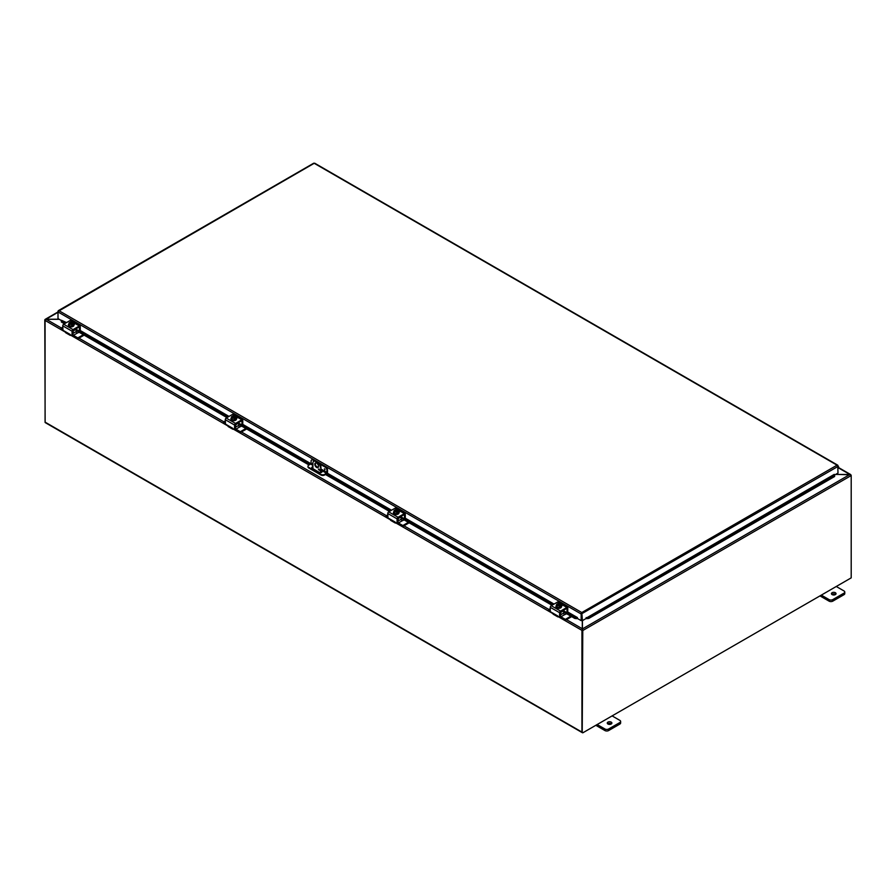 <?xml version="1.0" encoding="UTF-8"?>
<svg xmlns="http://www.w3.org/2000/svg" width="896" height="896" viewBox="0 0 896 896"><rect width="100%" height="100%" fill="white"/><g stroke="black" fill="none" stroke-linecap="round" stroke-linejoin="round"><path stroke-width="1.34" d="M836.259 586.488L844.01 590.957A2.643 1.523 180 0 1 844.782 592.043A2.643 1.523 180 0 1 844.01 593.118L832.798 599.592A2.643 1.523 180 0 1 829.058 599.592L821.318 595.112M832.093 594.597A2.318 1.333 180 0 1 831.421 593.656A2.318 1.333 180 0 1 833.728 592.323A2.318 1.333 180 0 1 836.046 593.656A2.318 1.333 180 0 1 834.613 594.888A2.318 1.333 180 0 1 832.093 594.597M819.963 595.885L829.058 601.138A2.643 1.523 -0 0 0 832.798 601.138L844.01 594.675A2.643 1.523 -0 0 0 844.782 593.589L844.782 592.043M835.61 594.429A2.318 1.333 -0 0 0 831.846 594.429M612.102 715.904L619.853 720.373A2.643 1.523 180 0 1 620.626 721.448A2.643 1.523 180 0 1 619.853 722.534L608.642 728.997A2.643 1.523 180 0 1 604.912 728.997L597.162 724.528M607.936 724.013A2.318 1.333 180 0 1 607.264 723.072A2.318 1.333 180 0 1 609.582 721.739A2.318 1.333 180 0 1 611.89 723.072A2.318 1.333 180 0 1 610.467 724.304A2.318 1.333 180 0 1 607.936 724.013M595.818 725.301L604.912 730.554A2.643 1.523 -0 0 0 608.642 730.554L619.853 724.08A2.643 1.523 -0 0 0 620.626 723.005L620.626 721.448M611.464 723.845A2.318 1.333 -0 0 0 607.69 723.845M320.387 472.606L320.936 467.13A3.965 2.285 -120 0 0 318.136 462.28L316.266 461.205A3.965 2.285 -120 0 0 314.283 461.003L313.734 461.328A3.965 2.285 60 0 0 312.906 463.142L312.906 468.664M318.136 462.28L317.576 462.594A3.965 2.285 60 0 1 320.387 467.454M317.576 462.594L315.717 461.518L316.266 461.205M313.734 461.328A3.965 2.285 60 0 1 315.717 461.518M318.517 466.368A2.643 1.523 60 0 1 317.968 467.578A2.643 1.523 60 0 1 315.325 466.054A2.643 1.523 60 0 1 315.325 463.008A2.643 1.523 60 0 1 317.363 463.714A2.643 1.523 60 0 1 318.517 466.368M318.394 469.269L319.39 470.322L318.394 469.269M320.936 467.13L320.936 472.562M319.021 468.955L319.558 469.974M315.627 462.896A2.643 1.523 -120 0 0 315.874 465.741A2.643 1.523 -120 0 0 318.214 467.376M45.17 320.04L46.054 319.211L59.08 319.211M45.136 422.43L44.8 319.939A1.109 0.638 -120 0 1 44.822 319.738L46.054 319.39M582.445 629.541L582.221 732.514L582.77 630.526A1.109 0.638 -120 0 0 582.747 630.314M582.445 620.626L582.445 628.902L849.946 474.454L835.61 474.454M582.77 732.838L851.2 577.864L851.2 475.552A1.109 0.638 60 0 0 851.178 475.328L849.946 474.454M849.699 474.454L850.797 474.902M835.766 474.365L850.886 474.824A1.109 0.638 120 0 1 850.92 475.026M582.288 629.395L582.501 629.966M59.237 319.301L46.301 319.301L45.114 320.118A1.109 0.638 -60 0 0 45.08 320.421L45.08 422.128L581.941 732.088A1.109 0.638 120 0 0 582.434 732.648M566.462 619.618L582.288 628.757L582.288 620.558M581.974 630.078A1.109 0.638 120 0 0 581.941 630.37L581.941 732.088M45.864 422.587A1.109 0.638 -60 0 1 45.08 422.128M324.352 468.821L324.923 469.829M312.906 464.352L311.091 463.299L311.091 461.138A2.643 1.523 60 0 1 311.629 459.928A2.643 1.523 60 0 1 312.95 460.062L313.51 459.738A2.643 1.523 -120 0 0 312.189 459.603A2.643 1.523 -120 0 0 311.942 459.816M311.091 463.299L308.75 465.192A2.643 1.523 180 0 0 307.978 466.267L307.978 466.906A2.643 1.523 -0 0 0 308.75 467.981L308.75 467.342A2.643 1.523 180 0 1 307.978 466.267M325.651 466.749L325.091 467.062A2.643 1.523 60 0 1 326.962 470.299L327.522 469.986A2.643 1.523 -120 0 0 325.651 466.749L318.92 462.862M315.482 460.88L313.51 459.738M327.522 469.986L327.522 472.248A1.322 0.762 -60 0 1 326.581 473.861L324.632 474.992L324.632 474.354L326.502 473.278L326.962 470.299M324.632 474.354A2.643 1.523 180 0 1 320.891 474.354L308.75 467.342M320.891 474.354L320.891 474.992A2.643 1.523 -0 0 0 324.632 474.992M320.891 474.992L308.75 467.981M320.936 470.602L321.586 470.982A1.646 0.952 180 0 1 322.078 471.654A1.646 0.952 180 0 1 321.059 472.539A1.646 0.952 180 0 1 319.256 472.338L312.256 468.294A1.646 0.952 180 0 1 311.774 467.622A1.646 0.952 180 0 1 312.906 466.715M325.091 467.062L319.939 464.094M314.451 460.925L312.95 460.062M321.978 471.979A1.646 0.952 -0 0 0 321.586 471.621L320.936 471.24M312.906 467.354A1.646 0.952 -0 0 0 311.864 467.936M61.354 320.958L61.376 322.011L61.354 320.958M61.454 320.264L66.506 322.594M61.466 321.328L65.083 323.411M76.194 329.829L227.595 417.245M238.706 423.651L309.702 464.643M326.133 474.13L390.107 511.067M401.218 517.474L552.619 604.89M563.73 611.307L574.907 617.758L574.818 618.442L577.035 618.677L577.136 617.994L574.907 617.758M577.427 618.43A1.109 0.638 120 0 1 577.046 618.677L577.416 617.568L577.427 618.475L581.157 620.637L581.157 613.995L58.005 311.954L58.934 310.677L58.005 311.214L58.005 318.595L61.41 320.555M588.672 617.758L834.534 475.821L834.624 476.504L834.534 474.757L586.432 617.994L586.533 618.677L588.773 618.442L588.672 617.758L586.443 617.994L586.544 618.677A1.109 0.638 -120 0 1 586.163 618.43M834.546 474.757L834.534 475.821M61.376 322.011L64.445 323.781M76.194 330.568L226.957 417.614M238.706 424.39L309.053 465.013M320.936 471.867L321.664 472.293M325.483 474.499L389.469 511.437M401.218 518.213L551.981 605.259M563.73 612.046L574.818 618.442M586.432 617.994L834.266 474.365M588.773 618.442L834.624 476.504M581.706 613.67L582.422 620.637L581.795 612.539L581.157 620.637M582.422 620.637L586.163 618.475L586.163 617.568M837.771 465.83L837.995 473.077L834.59 475.048M577.416 617.568L567.795 612.013L566.798 612.618L563.73 610.848M837.995 465.707L314.205 163.296L58.229 311.349M581.874 613.67L837.995 466.435L837.066 465.158L837.95 465.483L837.066 465.797M313.578 163.464L314.205 163.296L313.578 163.464M314.843 163.464L314.205 163.296L314.843 163.464M581.157 613.738L581.795 612.539L837.066 465.158M79.016 327.051L73.338 330.333L72.867 334.835L72.094 335.283L72.867 334.835A1.322 0.762 -120 0 0 73.394 335.328L77.123 333.178A1.322 0.762 60 0 1 76.194 331.554L76.059 328.765M77.123 333.178L79.139 332.27M61.242 328.955L61.242 328.059L62.754 327.186M61.242 328.317L62.754 329.19M78.053 338.654L77.605 337.758L78.053 338.654L84.123 335.149M78.053 337.758L83.35 334.701M77.605 338.654L73.618 336.358A2.643 1.523 60 0 1 72.442 335.194M62.821 330.131L61.242 329.213M73.394 335.328L77.605 337.758M79.486 327.32L79.419 331.162L76.194 329.37M71.389 335.149L71.389 335.149A2.643 1.523 -60 0 1 70.067 335.272A2.643 1.523 -60 0 1 69.675 334.835L70.269 334.499L62.978 330.288L62.754 325.842L72.094 331.229A1.322 0.762 -60 0 1 73.024 329.616L79.33 325.976A1.322 0.762 -60 0 1 80.259 326.514L80.259 330.568M72.094 331.229L72.027 335.429L69.675 334.835L70.269 334.499M64.568 331.206L65.475 332.405A2.643 1.523 120 0 0 65.867 332.842L70.067 335.272M79.99 325.909L70.65 320.522A1.322 0.762 120 0 0 69.989 320.578L63.683 324.218A1.322 0.762 120 0 0 62.754 325.842M73.293 323.456A1.49 0.862 180 0 1 74.39 324.285A1.49 0.862 180 0 1 73.954 324.901L73.92 324.923M70.146 326.76A1.49 0.862 180 0 1 68.622 325.909A1.49 0.862 180 0 1 68.622 325.886M70.045 323.064L70.045 322.28A3.405 1.971 60 0 1 70.078 322.269L72.822 323.848A3.405 1.971 60 0 1 72.856 323.893L72.856 324.744L72.296 324.419M69.518 322.594A3.405 1.971 -120 0 0 69.485 322.594A1.982 1.142 -0 0 0 69.261 323.523A1.982 1.142 -0 0 0 70.661 324.33A1.982 1.142 -0 0 0 72.262 324.173L71.971 324.005A1.59 0.918 180 0 1 70.381 324.016A1.59 0.918 180 0 1 69.586 323.221A1.59 0.918 180 0 1 69.81 322.762L69.518 322.594A2.8 1.613 -60 0 0 68.958 323.075A2.8 0.594 -98.8 0 1 69.261 323.523A2.8 0.594 -98.8 0 1 69.552 324.352A2.8 2.206 -155.1 0 1 70.661 324.33A2.8 2.206 -155.1 0 1 71.758 324.699A2.8 1.613 120 0 1 72.296 324.218A3.405 1.971 -120 0 0 72.262 324.173M71.781 324.061L69.81 322.762M72.856 324.744L72.296 325.069L72.296 324.218M71.411 322.09A2.8 2.206 24.9 0 1 71.456 322.09A2.8 2.206 24.9 0 1 71.68 322.112A1.982 1.142 -0 0 0 71.154 322.078A1.982 1.142 -0 0 0 70.078 322.269A2.8 1.613 -60 0 1 70.28 322.19A2.8 1.613 -60 0 1 70.403 322.168M72.822 323.848A1.982 1.142 -0 0 0 73.08 322.93A2.8 0.594 81.2 0 1 73.382 323.758A2.8 1.613 120 0 0 72.856 323.893M73.382 323.758L73.382 325.203L71.758 326.133L71.758 324.699M72.744 323.299A1.59 0.918 -0 0 0 70.37 322.594M70.37 322.437A1.59 0.918 180 0 1 71.96 322.426A1.59 0.918 180 0 1 72.755 323.221A1.59 0.918 180 0 1 72.531 323.691M73.08 322.93A1.982 1.142 -0 0 0 71.68 322.112A2.8 2.206 24.9 0 1 72.789 322.493A2.8 0.594 81.2 0 1 73.08 322.93M71.758 326.133L69.552 325.797L69.552 324.352M69.552 325.797L68.958 323.075M73.886 325.08A2.744 1.59 180 0 1 73.92 325.293A2.744 1.59 180 0 1 72.218 326.76A2.744 1.59 180 0 1 69.227 326.413A2.744 1.59 180 0 1 68.421 325.293A2.744 1.59 180 0 1 68.443 325.08M73.382 323.915A2.744 1.59 180 0 1 73.92 324.856A2.744 1.59 180 0 1 72.218 326.323A2.744 1.59 180 0 1 69.227 325.987A2.744 1.59 180 0 1 68.421 324.856A2.744 1.59 180 0 1 68.958 323.915M241.528 420.874L235.85 424.155L235.379 428.669L234.595 429.117L235.379 428.669A1.322 0.762 -120 0 0 235.906 429.15L239.635 427A1.322 0.762 60 0 1 238.706 425.376L238.571 422.587M239.635 427L241.651 426.093M223.742 422.778L223.742 421.882L225.266 421.008M223.742 422.139L225.266 423.013M240.554 432.488L240.106 431.581L240.554 432.488L246.635 428.971M240.554 431.581L245.862 428.523M240.106 432.488L236.13 430.181A2.643 1.523 60 0 1 234.954 429.016M225.333 423.954L223.742 423.035M235.906 429.15L240.106 431.581M241.998 421.142L241.931 424.984L238.706 423.203M235.312 428.814L234.539 429.262L234.595 425.062A1.322 0.762 -60 0 1 235.536 423.438L241.842 419.798A1.322 0.762 -60 0 1 242.771 420.336L242.771 424.39L241.998 424.838L242.771 424.39L310.968 463.736M233.901 428.971L233.901 428.971A2.643 1.523 -60 0 1 232.579 429.094A2.643 1.523 -60 0 1 232.187 428.658L232.781 428.322L225.49 424.11L225.266 419.664L234.595 425.062M234.539 429.262L232.187 428.658L232.781 428.322M227.08 425.029L227.987 426.238A2.643 1.523 120 0 0 228.379 426.675L232.579 429.094M242.502 419.731L233.162 414.344A1.322 0.762 120 0 0 232.501 414.411L226.195 418.051A1.322 0.762 120 0 0 225.266 419.664M235.805 417.29A1.49 0.862 180 0 1 236.902 418.118A1.49 0.862 180 0 1 236.466 418.723L236.432 418.746M232.658 420.594A1.49 0.862 180 0 1 231.134 419.731A1.49 0.862 180 0 1 231.134 419.709M232.557 416.886L232.557 416.102A3.405 1.971 60 0 1 232.59 416.091L235.334 417.682A3.405 1.971 60 0 1 235.357 417.715L235.357 418.566L234.797 418.242M232.03 416.416A3.405 1.971 -120 0 0 231.997 416.427A1.982 1.142 -0 0 0 231.773 417.346A1.982 1.142 -0 0 0 233.173 418.152A1.982 1.142 -0 0 0 234.774 418.006L234.483 417.838A1.59 0.918 180 0 1 232.893 417.838A1.59 0.918 180 0 1 232.098 417.043A1.59 0.918 180 0 1 232.31 416.584L232.03 416.416A2.8 1.613 -60 0 0 231.47 416.909A2.8 0.594 -98.8 0 1 231.773 417.346A2.8 0.594 -98.8 0 1 232.064 418.186A2.8 2.206 -155.1 0 1 233.173 418.152A2.8 2.206 -155.1 0 1 234.27 418.522A2.8 1.613 120 0 1 234.797 418.04A3.405 1.971 -120 0 0 234.774 418.006M234.293 417.894L232.31 416.584M235.357 418.566L234.797 418.891L234.797 418.04M233.923 415.912A2.8 2.206 24.9 0 1 233.968 415.912A2.8 2.206 24.9 0 1 234.192 415.946A1.982 1.142 -0 0 0 233.666 415.901A1.982 1.142 -0 0 0 232.59 416.091A2.8 1.613 -60 0 1 232.792 416.024A2.8 1.613 -60 0 1 232.915 415.99M235.334 417.682A1.982 1.142 -0 0 0 235.592 416.752A2.8 0.594 81.2 0 1 235.894 417.592A2.8 1.613 120 0 0 235.357 417.715M235.894 417.592L235.894 419.026L234.27 419.966L234.27 418.522M235.256 417.133A1.59 0.918 -0 0 0 232.882 416.427M232.882 416.259A1.59 0.918 180 0 1 234.472 416.248A1.59 0.918 180 0 1 235.267 417.043A1.59 0.918 180 0 1 235.043 417.514M235.592 416.752A1.982 1.142 -0 0 0 234.192 415.946A2.8 2.206 24.9 0 1 235.301 416.315A2.8 0.594 81.2 0 1 235.592 416.752M234.27 419.966L232.064 419.619L232.064 418.186M232.064 419.619L231.47 416.909M236.398 418.902A2.744 1.59 180 0 1 236.432 419.115A2.744 1.59 180 0 1 234.73 420.582A2.744 1.59 180 0 1 231.739 420.235A2.744 1.59 180 0 1 230.933 419.115A2.744 1.59 180 0 1 230.955 418.902M235.894 417.749A2.744 1.59 180 0 1 236.432 418.69A2.744 1.59 180 0 1 234.73 420.157A2.744 1.59 180 0 1 231.739 419.81A2.744 1.59 180 0 1 230.933 418.69A2.744 1.59 180 0 1 231.47 417.749M404.04 514.696L398.35 517.989L397.891 522.491L397.107 522.939L397.891 522.491A1.322 0.762 -120 0 0 398.406 522.984L402.147 520.822A1.322 0.762 60 0 1 401.218 519.21L401.083 516.41M402.147 520.822L404.163 519.926M386.254 516.6L386.254 515.704L387.766 514.83M386.254 515.962L387.766 516.835M403.066 526.31L402.618 525.414L403.066 526.31L409.147 522.805M403.066 525.414L408.374 522.346M402.618 526.31L398.642 524.014A2.643 1.523 60 0 1 397.466 522.838M387.845 517.776L386.254 516.858M398.406 522.984L402.618 525.414M404.51 514.965L404.443 518.818L401.218 517.026M396.413 522.794L396.413 522.794A2.643 1.523 -60 0 1 395.091 522.928A2.643 1.523 -60 0 1 394.699 522.491L395.293 522.144L387.99 517.933L387.766 513.486L397.107 518.885A1.322 0.762 -60 0 1 398.048 517.261L404.354 513.621A1.322 0.762 -60 0 1 405.283 514.158L405.283 518.224M397.107 518.885L397.051 523.085L394.699 522.491L395.293 522.144M389.592 518.851L390.499 520.061A2.643 1.523 120 0 0 390.88 520.498L395.091 522.928M405.014 513.554L395.674 508.166A1.322 0.762 120 0 0 395.013 508.234L388.707 511.874A1.322 0.762 120 0 0 387.766 513.486M398.317 511.112A1.49 0.862 180 0 1 399.414 511.941A1.49 0.862 180 0 1 398.978 512.546L398.944 512.568M395.17 514.416A1.49 0.862 180 0 1 393.646 513.554A1.49 0.862 180 0 1 393.646 513.531M395.069 510.709L395.069 509.925A3.405 1.971 60 0 1 395.102 509.914L397.846 511.504A3.405 1.971 60 0 1 397.869 511.538L397.869 512.389L397.309 512.064M394.542 510.238A3.405 1.971 -120 0 0 394.509 510.25A2.8 1.613 -60 0 0 393.982 510.731A2.8 0.594 -98.8 0 1 394.274 511.168A1.982 1.142 -0 0 0 395.685 511.974A1.982 1.142 -0 0 0 397.286 511.829L396.995 511.661A1.59 0.918 180 0 1 395.405 511.672A1.59 0.918 180 0 1 394.61 510.877A1.59 0.918 180 0 1 394.822 510.406L394.542 510.238A1.982 1.142 -0 0 0 394.274 511.168A2.8 0.594 -98.8 0 1 394.576 512.008A2.8 2.206 -155.1 0 1 395.685 511.974A2.8 2.206 -155.1 0 1 396.782 512.344A2.8 1.613 120 0 1 397.309 511.862A3.405 1.971 -120 0 0 397.286 511.829M396.805 511.717L394.822 510.406M397.869 512.389L397.309 512.714L397.309 511.862M396.435 509.734A2.8 2.206 24.9 0 1 396.48 509.746A2.8 2.206 24.9 0 1 396.704 509.768A1.982 1.142 -0 0 0 396.178 509.723A1.982 1.142 -0 0 0 395.102 509.914A2.8 1.613 -60 0 1 395.304 509.846A2.8 1.613 -60 0 1 395.427 509.813M397.846 511.504A1.982 1.142 -0 0 0 398.104 510.574A2.8 0.594 81.2 0 1 398.406 511.414A2.8 1.613 120 0 0 397.869 511.538M398.406 511.414L398.406 512.848L396.782 513.789L396.782 512.344M397.768 510.955A1.59 0.918 -0 0 0 395.382 510.25M395.382 510.082A1.59 0.918 180 0 1 396.984 510.082A1.59 0.918 180 0 1 397.779 510.877A1.59 0.918 180 0 1 397.555 511.336M398.104 510.574A1.982 1.142 -0 0 0 396.704 509.768A2.8 2.206 24.9 0 1 397.813 510.138A2.8 0.594 81.2 0 1 398.104 510.574M396.782 513.789L394.576 513.442L394.576 512.008M394.576 513.442L393.982 510.731M398.91 512.725A2.744 1.59 180 0 1 398.944 512.938A2.744 1.59 180 0 1 397.242 514.405A2.744 1.59 180 0 1 394.251 514.069A2.744 1.59 180 0 1 393.445 512.938A2.744 1.59 180 0 1 393.467 512.725M398.406 511.571A2.744 1.59 180 0 1 398.944 512.512A2.744 1.59 180 0 1 397.242 513.979A2.744 1.59 180 0 1 394.251 513.632A2.744 1.59 180 0 1 393.445 512.512A2.744 1.59 180 0 1 393.982 511.571M566.552 608.53L560.862 611.811L560.403 616.314L559.619 616.762L560.403 616.314A1.322 0.762 -120 0 0 560.918 616.806L564.659 614.645A1.322 0.762 60 0 1 563.73 613.032L563.595 610.232M564.659 614.656L566.675 613.749M548.766 610.422L548.766 609.526L550.278 608.653M548.766 609.784L550.278 610.658M565.578 620.133L565.13 619.237L565.578 620.133L571.659 616.627M565.578 619.237L570.886 616.179M565.13 620.133L561.154 617.837A2.643 1.523 60 0 1 559.978 616.672M550.357 611.598L548.766 610.691M560.918 616.806L565.13 619.237M567.022 608.798L567.022 612.494L567.728 612.192L567.795 607.992A1.322 0.762 -60 0 0 567.526 607.387L558.186 601.989A1.322 0.762 120 0 0 557.525 602.056L551.219 605.696A1.322 0.762 120 0 0 550.278 607.32L550.278 611.374L553.011 613.883A2.643 1.523 120 0 0 553.392 614.32L557.603 616.75A2.643 1.523 -60 0 1 557.211 616.314L557.805 615.966L552.104 612.685M558.925 616.616L558.925 616.616A2.643 1.523 -60 0 1 557.603 616.75M550.278 607.32L559.619 612.707L559.552 616.907L557.211 616.314L557.805 615.966M559.619 612.707A1.322 0.762 -60 0 1 560.56 611.094L566.866 607.454A1.322 0.762 -60 0 1 567.526 607.387M560.818 604.934A1.49 0.862 180 0 1 561.926 605.763A1.49 0.862 180 0 1 561.49 606.368L561.456 606.39M557.682 608.238A1.49 0.862 180 0 1 556.158 607.387A1.49 0.862 180 0 1 556.158 607.365M557.581 604.542L557.581 603.747A3.405 1.971 60 0 1 557.614 603.747L560.358 605.326A3.405 1.971 60 0 1 560.381 605.371L560.381 606.211L559.821 605.898M557.054 604.072A3.405 1.971 -120 0 0 557.021 604.072A1.982 1.142 -0 0 0 556.786 604.99A1.982 1.142 -0 0 0 558.186 605.797A1.982 1.142 -0 0 0 559.798 605.651L559.507 605.483A1.59 0.918 180 0 1 557.917 605.494A1.59 0.918 180 0 1 557.122 604.699A1.59 0.918 180 0 1 557.334 604.229L557.054 604.072A2.8 1.613 -60 0 0 556.494 604.554A2.8 0.594 -98.8 0 1 556.786 604.99A2.8 0.594 -98.8 0 1 557.088 605.83A2.8 2.206 -155.1 0 1 558.186 605.797A2.8 2.206 -155.1 0 1 559.294 606.178A2.8 1.613 120 0 1 559.821 605.696A3.405 1.971 -120 0 0 559.798 605.651M559.317 605.539L557.334 604.229M560.381 606.211L559.821 606.536L559.821 605.696M558.947 603.557A2.8 2.206 24.9 0 1 558.992 603.568A2.8 2.206 24.9 0 1 559.216 603.59A1.982 1.142 -0 0 0 558.69 603.557A1.982 1.142 -0 0 0 557.614 603.747A2.8 1.613 -60 0 1 557.816 603.669A2.8 1.613 -60 0 1 557.939 603.646M560.358 605.326A1.982 1.142 -0 0 0 560.616 604.397A2.8 0.594 81.2 0 1 560.918 605.237A2.8 1.613 120 0 0 560.381 605.371M560.918 605.237L560.918 606.682L559.294 607.611L559.294 606.178M560.28 604.778A1.59 0.918 -0 0 0 557.894 604.072M557.894 603.904A1.59 0.918 180 0 1 559.485 603.904A1.59 0.918 180 0 1 560.291 604.699A1.59 0.918 180 0 1 560.067 605.158M560.616 604.397A1.982 1.142 -0 0 0 559.216 603.59A2.8 2.206 24.9 0 1 560.325 603.96A2.8 0.594 81.2 0 1 560.616 604.397M559.294 607.611L557.088 607.275L557.088 605.83M557.088 607.275L556.494 604.554M561.422 606.547A2.744 1.59 180 0 1 561.456 606.771A2.744 1.59 180 0 1 559.754 608.238A2.744 1.59 180 0 1 556.763 607.891A2.744 1.59 180 0 1 555.957 606.771A2.744 1.59 180 0 1 555.979 606.547M560.918 605.394A2.744 1.59 180 0 1 561.456 606.334A2.744 1.59 180 0 1 559.754 607.802A2.744 1.59 180 0 1 556.763 607.454A2.744 1.59 180 0 1 555.957 606.334A2.744 1.59 180 0 1 556.494 605.394M837.995 468.642A1.322 0.762 120 0 0 837.995 466.558M837.995 467.13L837.995 468.07L838.096 467.186M844.01 593.118L844.01 594.675M832.798 601.138L832.798 599.592M829.058 599.592L829.058 601.138M619.853 722.534L619.853 724.08M608.642 730.554L608.642 728.997M604.912 728.997L604.912 730.554M58.005 312.312L46.054 319.211M851.2 475.552L582.77 630.526M849.699 474.365L838.533 467.925M46.301 319.301L61.342 327.992M78.938 338.15L223.854 421.814M241.45 431.973L386.366 515.648M403.95 525.795L548.878 609.47M581.941 630.37L558.466 616.818M552.854 613.581L395.954 522.995M390.342 519.747L233.442 429.173M227.83 425.925L70.93 335.339M65.318 332.102L45.08 320.421M325.035 469.47L324.71 468.91M242.39 424.726L312.906 465.427M320.936 470.064L326.502 473.278M326.962 472.472L320.936 468.989M318.158 467.376L316.243 466.278M321.586 470.982L321.586 471.621M577.147 617.994L567.414 612.371M553.538 604.363L404.902 518.549M391.026 510.53L326.962 473.547M228.514 416.707L79.878 330.893M66.002 322.885L61.466 320.264M80.259 330.534L229.018 416.416M327.264 473.144L391.53 510.238M405.283 518.19L554.042 604.072M58.934 310.677L581.795 612.539M72.867 331.128L76.194 329.213M76.194 331.554L72.867 333.48M73.024 329.616L63.683 324.218M69.989 320.578L79.33 325.976M235.379 424.962L238.706 423.035M238.706 425.376L235.379 427.302M235.536 423.438L226.195 418.051M232.501 414.411L241.842 419.798M397.891 518.784L401.218 516.869M401.218 519.21L397.891 521.125M398.048 517.261L388.707 511.874M395.013 508.234L404.354 513.621M560.403 612.606L563.73 610.691M563.73 613.032L560.403 614.947M560.56 611.094L551.219 605.696M557.525 602.056L566.866 607.454M45.226 319.323L58.005 311.942M838.645 467.611L850.528 474.466M582.165 732.592L45.304 422.643M312.189 459.603L311.629 459.928M313.723 163.195L58.307 310.666M837.693 465.147L314.686 163.195M61.141 329.078L61.141 328.182M80.192 330.714L79.419 331.162M72.8 334.981L72.027 335.429M71.456 322.09A3.427 3.427 0 0 0 70.28 322.19M223.653 422.912L223.653 422.005M242.704 424.536L241.931 424.984M233.968 415.912A3.427 3.427 0 0 0 232.792 416.024M386.165 516.734L386.165 515.838M405.216 518.358L404.443 518.818M397.824 522.637L397.051 523.085M396.48 509.746A3.427 3.427 0 0 0 395.304 509.846M548.677 610.557L548.677 609.661M567.728 612.192L566.955 612.64M560.336 616.459L559.552 616.907M558.992 603.568A3.427 3.427 0 0 0 557.816 603.669"/></g></svg>
